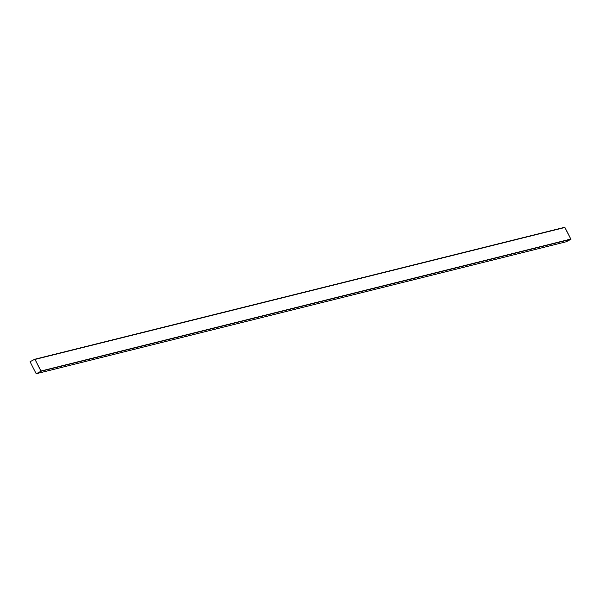 <?xml version="1.0" encoding="UTF-8"?>
<svg xmlns="http://www.w3.org/2000/svg" width="601" height="601" viewBox="0 0 601 601"><rect width="100%" height="100%" fill="white"/><g stroke="black" fill="none" stroke-linecap="round" stroke-linejoin="round"><path stroke-width="0.9" d="M30.05 361.712L34.866 359.218L564.82 227.253L34.866 359.218L40.996 371.26L570.95 239.288L564.82 227.253L570.95 239.288L40.996 371.26L36.18 373.747L566.134 241.782L570.95 239.288L566.134 241.782L36.18 373.747L30.05 361.712L36.18 373.747L40.996 371.26L34.866 359.218L30.05 361.712M570.785 239.078L40.943 371.027L570.785 239.078L564.872 227.486L35.031 359.428L564.872 227.486L570.785 239.078M35.031 359.428L40.943 371.027L35.031 359.428"/></g></svg>
